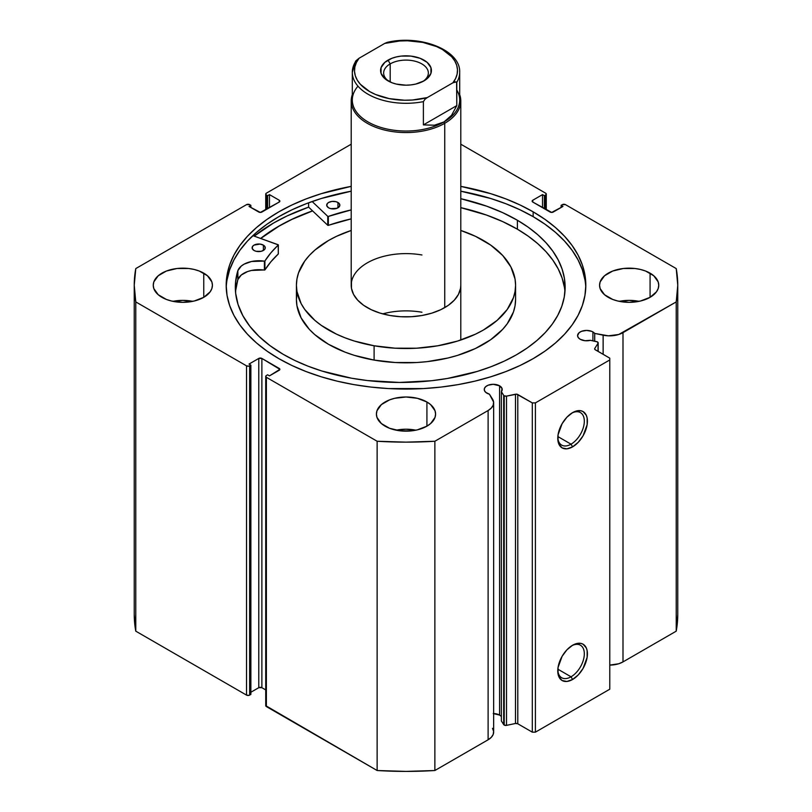 <?xml version="1.0" encoding="UTF-8"?>
<svg xmlns="http://www.w3.org/2000/svg" width="812" height="812" viewBox="0 0 812 812"><rect width="100%" height="100%" fill="white"/><g stroke="black" fill="none" stroke-linecap="round" stroke-linejoin="round"><path stroke-width="1.22" d="M501.207 716.357L499.593 715.078L499.593 385.822L493.239 384.299L488.245 385.172L485.759 386.603L484.419 388.481L484.419 390.501L485.759 392.369L489.433 394.196A8.983 5.187 180 0 1 486.885 393.16A8.983 5.187 180 0 1 484.246 389.486A8.983 5.187 180 0 1 489.798 384.695A8.983 5.187 180 0 1 499.593 385.822A8.983 5.187 180 0 1 502.222 389.486A8.983 5.187 180 0 1 501.38 391.678L503.694 395.363L503.694 724.619L501.38 720.944L503.694 724.619A2.192 1.269 180 0 0 504.211 725.075A2.192 1.269 0 0 0 506.505 725.37L504.211 725.075L504.211 395.82A2.192 1.269 180 0 0 506.505 396.114L506.505 725.37L506.505 396.114L515.488 394.226L515.488 723.482L506.505 725.37L515.488 723.482A2.192 1.269 0 0 1 517.792 723.776L517.792 394.52L517.792 723.776L515.488 723.482L515.488 394.226A2.192 1.269 180 0 1 517.792 394.52L532.296 402.894L532.296 732.16L517.792 723.776L532.296 732.16L535.402 732.16L535.402 402.894L535.402 732.16L532.296 732.16L532.296 402.894L535.402 402.894L609.782 359.949L609.782 689.205L535.402 732.16L609.782 689.205L609.782 358.163L595.277 349.789A2.192 1.269 180 0 1 594.638 348.886A2.192 1.269 180 0 1 594.77 348.46L598.038 343.273A2.192 1.269 180 0 0 598.17 342.837A2.192 1.269 180 0 0 596.729 341.649L590.354 340.309A8.983 5.187 180 0 1 580.215 339.274L585.005 340.715L590.354 340.309L597.459 341.903L598.038 343.273L594.77 348.46L594.902 349.495L609.782 358.163L609.782 359.949L535.402 402.894L532.296 402.894L516.716 394.175L506.505 396.114L504.211 395.82A2.192 1.269 180 0 1 503.694 395.363L503.694 724.619A2.192 1.269 0 0 0 504.211 725.075L504.211 395.82A2.192 1.269 180 0 1 503.694 395.363L501.38 391.678L502.08 388.593L499.593 385.822L499.593 715.078A8.983 5.187 0 0 0 493.645 713.565M592.912 331.935L592.912 340.847L592.912 331.935L591.552 331.296L586.568 330.423L581.575 331.296L579.088 332.727L577.576 335.61A8.983 5.187 180 0 1 583.128 330.819A8.983 5.187 180 0 1 592.912 331.935A8.983 5.187 180 0 1 594.709 333.417L592.912 331.935M580.215 339.274A8.983 5.187 180 0 1 577.576 335.61L578.266 337.589L580.215 339.274M571.039 676.802A18.777 10.84 120 0 0 584.315 654.249A18.777 10.84 120 0 0 571.8 645.733A18.777 10.84 -60 0 1 580.428 645.215A18.777 10.84 -60 0 1 583.31 660.257A18.777 10.84 -60 0 1 571.039 676.802L557.844 669.179L571.039 676.802A18.777 10.84 -60 0 1 561.66 677.736A18.777 10.84 -60 0 1 557.793 669.991A18.777 10.84 120 0 0 571.039 676.802L572.592 679.482L571.039 676.802M572.592 645.246A20.97 12.109 -60 0 1 587.421 653.812A20.97 12.109 -60 0 1 572.592 679.482L566.918 681.461L562.107 680.527L558.9 676.822L558.057 674.102L558.057 667.423L562.107 656.319L566.918 649.823L572.592 645.246L575.485 643.906L580.824 643.378L583.077 644.21L586.284 647.905L587.137 650.635L587.137 657.314L583.077 668.418L578.266 674.904L572.592 679.482A20.97 12.109 -60 0 1 557.773 670.925A20.97 12.109 -60 0 1 572.592 645.246L572.592 645.246M571.039 444.174A18.777 10.84 120 0 0 584.315 421.621A18.777 10.84 120 0 0 571.8 413.105A18.777 10.84 -60 0 1 580.428 412.587A18.777 10.84 -60 0 1 583.31 427.63A18.777 10.84 -60 0 1 571.039 444.174L557.844 436.551L571.039 444.174A18.777 10.84 -60 0 1 561.66 445.108A18.777 10.84 -60 0 1 557.793 437.363A18.777 10.84 120 0 0 571.039 444.174L572.592 446.854L571.039 444.174M572.592 412.618A20.97 12.109 -60 0 1 587.421 421.184A20.97 12.109 -60 0 1 572.592 446.854L566.918 448.833L562.107 447.899L558.9 444.194L558.057 441.474L558.057 434.796L562.107 423.691L566.918 417.195L572.592 412.618L575.485 411.278L580.824 410.75L583.077 411.582L586.284 415.277L587.137 418.007L587.137 424.686L583.077 435.79L578.266 442.276L572.592 446.854A20.97 12.109 -60 0 1 557.773 438.297A20.97 12.109 -60 0 1 572.592 412.618L572.592 412.618M533.149 211.83A179.817 103.814 180 0 1 585.817 285.245A179.817 103.814 180 0 1 474.817 381.163A179.817 103.814 180 0 1 278.851 358.65L291.924 365.491L306.094 371.561L321.237 376.798L337.183 381.163L353.799 384.594L370.922 387.07L388.369 388.562L423.631 388.562L441.078 387.07L458.201 384.594L474.817 381.163L490.763 376.798L505.906 371.561L520.076 365.491L533.149 358.65L545.004 351.109L555.52 342.918L564.584 334.179L572.135 324.973L578.083 315.381L582.366 305.495L584.955 295.416L585.817 285.245L584.955 275.065L582.366 264.986L578.083 255.11L572.135 245.518L564.584 236.302L555.52 227.563L545.004 219.382L533.149 211.83L520.076 204.989L505.906 198.92L490.763 193.682L460.79 186.364A179.817 103.814 180 0 1 533.149 211.83L533.149 216.662L533.149 211.83M585.777 287.661A179.817 103.814 0 0 0 533.149 216.662A179.817 103.814 0 0 0 460.79 191.196L490.763 198.514L505.906 203.751L520.076 209.821L533.149 216.662L545.004 224.213L555.52 232.394L564.584 241.134L572.135 250.35L578.083 259.942L582.366 269.817L584.955 279.896M192.708 301.343A29.587 17.082 0 0 0 172.986 301.343L182.842 300.369L192.708 301.343M203.761 273.167L203.761 297.324L210.176 291.782L211.861 288.575L212.429 285.245L211.861 281.906L207.446 275.755L199.285 271.035L194.169 269.462L188.617 268.488L177.067 268.488L166.409 271.035L158.238 275.755L153.823 281.906L153.255 285.245A29.587 17.082 180 0 1 171.525 269.462A29.587 17.082 180 0 1 203.761 273.167A29.587 17.082 180 0 1 212.429 285.245A29.587 17.082 180 0 1 194.169 301.029A29.587 17.082 180 0 1 161.923 297.324A29.587 17.082 180 0 1 153.255 285.245L153.823 288.575L158.238 294.736L166.409 299.445L171.525 301.029L182.842 302.328L194.169 301.029L203.761 297.324L203.761 273.167M415.866 430.187A29.587 17.082 0 0 0 396.134 430.187L406 429.213L415.866 430.187M426.919 402.001L426.919 426.158L430.604 423.57L435.019 417.419L435.587 414.079L435.019 410.75L430.604 404.589L426.919 402.001L417.327 398.296L406 396.997L394.673 398.296L389.567 399.88L381.396 404.589L376.981 410.75L376.413 414.079A29.587 17.082 180 0 1 394.673 398.296A29.587 17.082 180 0 1 426.919 402.001A29.587 17.082 180 0 1 435.587 414.079A29.587 17.082 180 0 1 417.327 429.863A29.587 17.082 180 0 1 385.081 426.158A29.587 17.082 180 0 1 376.413 414.079L376.981 417.419L381.396 423.57L389.567 428.279L400.225 430.837L411.775 430.837L417.327 429.863L426.919 426.158L426.919 402.001M639.014 301.343A29.587 17.082 0 0 0 619.292 301.343L629.158 300.369L639.014 301.343M650.077 273.167L650.077 297.324L656.492 291.782L658.177 288.575L658.745 285.245L658.177 281.906L653.761 275.755L645.591 271.035L640.475 269.462L634.933 268.488L623.383 268.488L612.715 271.035L604.554 275.755L600.139 281.906L599.571 285.245A29.587 17.082 180 0 1 617.831 269.462A29.587 17.082 180 0 1 650.077 273.167A29.587 17.082 180 0 1 658.745 285.245A29.587 17.082 180 0 1 640.475 301.029A29.587 17.082 180 0 1 608.239 297.324A29.587 17.082 180 0 1 599.571 285.245L600.139 288.575L604.554 294.736L612.715 299.445L617.831 301.029L629.158 302.328L640.475 301.029L650.077 297.324L650.077 273.167M492.498 728.313L493.605 731.338L493.199 734.413L491.311 737.306L488.103 739.783A18.93 10.932 0 0 0 493.645 732.048L493.645 402.793A18.93 10.932 180 0 0 492.498 399.057L489.433 394.196L493.605 402.082L493.199 405.158L491.311 408.05L488.103 410.527L434.867 441.251L406 442.144L377.133 441.251L266.377 377.306L265.727 376.413L266.377 375.52L267.615 374.799L269.472 375.875L279.876 369.348L261.88 358.427L258.774 358.427L249.02 364.07L250.878 365.136L248.929 366.131L246.533 365.857L135.777 301.912L134.244 285.245L135.777 268.579L246.533 204.634L249.639 204.634L250.878 205.345L249.02 206.421L260.327 212.429L279.237 202.036L279.876 201.143L279.237 200.249L269.472 194.606L267.615 195.682L266.377 194.971L265.727 194.068L266.377 193.175L351.21 144.201L266.377 193.175A2.192 1.269 180 0 0 265.727 194.068L265.727 209.831M460.79 144.201L545.623 193.175L546.273 194.068L545.623 194.971L544.385 195.682L542.528 194.606L532.763 200.249L532.124 201.143L532.763 202.036L551.673 212.429L562.98 206.421L561.122 205.345L562.361 204.634L565.467 204.634L676.223 268.579L677.756 285.245L676.223 301.912L618.714 334.493L608.371 335.823L594.709 333.417L594.709 341.223L594.709 333.417L603.133 335.183L603.133 354.326L603.133 335.183A18.93 10.932 180 0 0 622.997 332.646L676.223 301.912L676.223 631.168L622.997 661.902L618.714 663.759L609.782 665.099A18.93 10.932 0 0 0 622.997 661.902L622.997 332.646L622.997 661.902L676.223 631.168A271.756 156.899 0 0 0 677.756 614.501L676.223 631.168L676.223 301.912A271.756 156.899 180 0 0 677.756 285.245A271.756 156.899 180 0 0 676.223 268.579L565.467 204.634A2.192 1.269 180 0 0 562.361 204.634L561.122 205.345L561.122 207.496L561.122 205.345L562.98 206.421L553.226 212.054A2.192 1.269 180 0 1 550.12 212.054L532.763 202.036L532.763 200.249L542.528 194.606L542.528 207.669L542.528 194.606L544.385 195.682L544.385 208.745L544.385 195.682L545.623 194.971L545.623 209.466L545.623 194.971A2.192 1.269 180 0 0 546.273 194.068A2.192 1.269 180 0 0 545.623 193.175L460.79 144.201M351.21 186.364L321.237 193.682L306.094 198.92L291.924 204.989L278.851 211.83L266.996 219.382L256.48 227.563L247.416 236.302L239.865 245.518L233.917 255.11L229.634 264.986L227.045 275.065L226.183 285.245L227.045 295.416L229.634 305.495L233.917 315.381L239.865 324.973L247.416 334.179L256.48 342.918L266.996 351.109L278.851 358.65A179.817 103.814 180 0 1 226.183 285.245A179.817 103.814 180 0 1 351.21 186.364M501.38 716.56A8.983 5.187 0 0 0 499.593 715.078L493.239 713.565M493.645 402.793A18.93 10.932 180 0 1 488.103 410.527L488.103 739.783L434.867 770.517L434.867 441.251L488.103 410.527L488.103 739.783L434.867 770.517L406 771.4L377.133 770.517L265.727 705.669A2.192 1.269 0 0 0 266.377 706.572L266.377 377.306L377.133 441.251L377.133 770.517L266.377 706.572L266.377 377.306A2.192 1.269 180 0 1 265.727 376.413A2.192 1.269 180 0 1 266.377 375.52L267.615 374.799L269.472 375.875L279.237 370.242L279.237 368.455L279.237 370.242A2.192 1.269 180 0 0 279.876 369.348A2.192 1.269 180 0 0 279.237 368.455L261.88 358.427L261.88 687.693L258.774 687.693L250.878 692.25L258.774 687.693L258.774 358.427L258.774 687.693A2.192 1.269 0 0 1 261.88 687.693L261.88 358.427A2.192 1.269 180 0 0 258.774 358.427L249.02 364.07L250.878 365.136L250.878 694.402L248.929 695.387L246.533 695.113L135.777 631.168L134.244 614.501A271.756 156.899 0 0 0 135.777 631.168L135.777 301.912L246.533 365.857L246.533 695.113L135.777 631.168L135.777 301.912A271.756 156.899 180 0 1 134.244 285.245A271.756 156.899 180 0 1 135.777 268.579L246.533 204.634A2.192 1.269 180 0 1 249.639 204.634L250.878 205.345L250.878 207.496L250.878 205.345L249.02 206.421L258.774 212.054A2.192 1.269 180 0 0 261.88 212.054L279.237 202.036L279.237 200.249L279.237 202.036A2.192 1.269 180 0 0 279.876 201.143A2.192 1.269 180 0 0 279.237 200.249L269.472 194.606L269.472 207.669L269.472 194.606L267.615 195.682L267.615 208.745L267.615 195.682L266.377 194.971A2.192 1.269 180 0 1 265.727 194.068M265.727 689.916L261.88 687.693L265.727 689.916M250.878 694.402L249.639 695.113L249.639 365.857L250.878 365.136L250.878 694.402M266.377 209.466L266.377 194.971L266.377 209.466M532.763 200.249L532.763 202.036A2.192 1.269 180 0 1 532.124 201.143A2.192 1.269 180 0 1 532.763 200.249M246.533 365.857L246.533 695.113A2.192 1.269 0 0 0 249.639 695.113L249.639 365.857A2.192 1.269 180 0 1 246.533 365.857M227.045 279.896L229.634 269.817L233.917 259.942L239.865 250.35L247.416 241.134L256.48 232.394L266.996 224.213L278.851 216.662L291.924 209.821L306.094 203.751L321.237 198.514L351.21 191.196A179.817 103.814 0 0 0 226.223 287.661M308.621 207.131A187.379 108.189 0 0 0 254.207 236.13L273.502 223.056L287.123 215.931L308.621 207.131L308.621 202.797L308.621 207.131L327.754 225.289L327.754 216.347L312.143 201.518L327.754 216.347L327.754 225.289L308.621 207.131M260.642 238.444L278.851 226.152L291.924 219.301L312.549 210.856A179.817 103.814 180 0 0 260.642 238.444M434.867 441.251A271.756 156.899 180 0 1 377.133 441.251L377.133 770.517A271.756 156.899 0 0 0 434.867 770.517L434.867 441.251M598.038 343.273L598.038 351.383L598.038 343.273M501.38 391.678L501.38 720.944L501.38 391.678M422.819 81.515A22.35 12.911 0 0 0 421.276 63.59A22.35 12.911 0 0 0 390.196 63.884L388.024 60.129A25.426 14.677 180 0 1 423.976 60.129A25.426 14.677 180 0 1 423.976 80.885L427.142 78.662L430.939 73.374L430.939 67.65L427.142 62.351L420.129 58.302L410.963 56.109L401.037 56.109L396.266 56.952L391.871 58.302L384.858 62.351L381.061 67.65L381.061 73.374L384.858 78.662L391.871 82.712L396.266 84.072L406 85.189L410.963 84.905L415.734 84.072L423.976 80.885A25.426 14.677 180 0 1 388.024 80.885A25.426 14.677 180 0 1 388.024 60.129L390.196 63.884A22.35 12.911 180 0 1 414.556 61.093A22.35 12.911 180 0 1 428.35 73.019A22.35 12.911 180 0 1 422.819 81.515M390.196 82.002L390.196 63.884L390.196 82.002M456.801 90A53.693 30.998 180 0 1 443.971 121.952L444.743 123.302A54.79 31.638 0 0 0 459.693 94.639A54.79 31.638 180 0 1 460.79 100.932A54.79 31.638 180 0 1 444.743 123.302L444.743 307.616L444.743 123.302A54.79 31.638 180 0 1 385.03 130.153A54.79 31.638 180 0 1 351.21 100.932A54.79 31.638 180 0 1 352.306 94.639A54.79 31.638 0 0 0 380.077 128.793A54.79 31.638 0 0 0 444.743 123.302L443.971 121.952A53.693 30.998 180 0 1 374.596 125.18A53.693 30.998 180 0 1 357.98 86.163M355.534 61.306L352.306 72.298L352.306 100.038A53.693 30.998 0 0 0 385.456 128.672A53.693 30.998 0 0 0 443.971 121.952L434.41 125.21L423.387 124.896L423.387 101.632A53.693 30.998 180 0 1 352.306 72.298A53.693 30.998 180 0 1 355.199 62.26M459.693 72.298A53.693 30.998 180 0 1 456.801 82.337L456.801 105.601L451.563 115.304L443.971 121.952A53.693 30.998 0 0 0 459.693 100.038L459.693 72.298C460.719 49.989 420.048 34.388 387.172 42.376M388.41 42.488L384.705 43.432L359.107 58.22L355.402 61.539M352.357 73.679A53.693 30.998 0 0 0 423.387 101.632L423.387 124.896L456.801 105.601L456.598 81.85L452.893 82.804L427.295 97.582L425.062 99.155L423.387 101.632L425.062 99.155L427.295 97.582L412.334 100.018L404.549 100.231L389.263 98.628L375.489 94.466L369.582 91.533L360.376 84.306L357.29 80.175L355.321 75.82L354.519 71.344L354.885 66.848L356.427 62.443L359.107 58.22L384.705 43.432L399.666 40.996L407.451 40.783L422.737 42.386L436.511 46.548L442.418 49.481L451.624 56.708L454.71 60.849L456.679 65.193L457.481 69.67L457.115 74.166L455.573 78.571L452.893 82.804L427.295 97.582A51.501 29.739 180 0 1 369.582 91.533A51.501 29.739 180 0 1 359.107 58.22L355.829 60.88M423.387 124.896L434.41 125.21L443.971 121.952L451.563 115.304L456.801 105.601L423.387 124.896M386.938 42.437L384.705 43.432A51.501 29.739 180 0 1 442.418 49.481A51.501 29.739 180 0 1 452.893 82.804L455.126 81.799L456.801 82.337A53.693 30.998 0 0 0 459.643 70.918M389.181 81.515A22.35 12.911 180 0 1 383.65 73.019A22.35 12.911 180 0 1 390.196 63.884A22.35 12.911 0 0 0 389.181 81.515M278.333 253.851L278.212 244.757L252.867 235.653L278.333 244.899L270.893 252.826L264.834 261.058L251.507 261.505L244.138 264.144L241.286 266.052L237.865 270.66L237.855 279.602A164.897 95.207 0 0 0 235.51 291.721M254.024 250.472A6.577 3.796 180 0 1 252.116 247.792A6.577 3.796 180 0 1 256.196 244.29A6.577 3.796 180 0 1 263.362 245.122L263.362 250.472L263.362 245.122L260.013 244.077L254.065 245.102L252.633 246.33L252.238 248.523L254.024 250.472L256.145 251.294L261.18 251.314L264.144 249.923L265.138 248.553L264.783 246.361L263.362 245.122A6.577 3.796 180 0 1 265.27 247.792A6.577 3.796 180 0 1 261.2 251.304A6.577 3.796 180 0 1 254.024 250.472M328.606 207.821A6.577 3.796 180 0 1 326.708 205.152A6.577 3.796 180 0 1 330.778 201.64A6.577 3.796 180 0 1 337.954 202.482L337.954 207.821L337.954 202.482L335.823 201.65L332.027 201.427L328.657 202.452L327.216 203.68L326.83 205.872L328.606 207.821L330.738 208.654L336.909 208.319L339.72 205.913L339.365 203.721L337.954 202.482A6.577 3.796 180 0 1 339.852 205.152A6.577 3.796 180 0 1 335.782 208.664A6.577 3.796 180 0 1 328.606 207.821M283.063 354.235A164.897 95.207 180 0 1 235.328 287.245A164.897 95.207 180 0 1 237.855 270.66L235.592 281.947L235.663 293.315L238.089 304.591L242.829 315.624L249.812 326.251L258.937 336.33L270.071 345.699L283.063 354.235L295 360.548L307.951 366.151L321.796 370.993L351.596 378.219L367.278 380.534L399.423 382.452L431.608 380.716L447.331 378.483L477.253 371.429L491.179 366.659L504.222 361.137L516.259 354.895L527.191 348.003L536.894 340.522L545.278 332.534L552.272 324.11L557.793 315.33L561.802 306.276L564.259 297.04L565.132 287.712L564.411 278.374L562.117 269.127L558.26 260.053L552.881 251.243L546.04 242.778L537.788 234.739L528.206 227.208L517.396 220.255A164.897 95.207 180 0 1 565.132 287.245A164.897 95.207 180 0 1 462.962 375.296A164.897 95.207 180 0 1 283.063 354.235M564.411 287.326L562.117 278.08L558.26 269.005L552.881 260.195L546.04 251.73L537.788 243.691L528.206 236.16L517.396 229.207L517.396 220.255L517.396 229.207A164.897 95.207 -0 0 0 460.79 207.649L486.611 215.099L502.74 221.625L517.396 229.207A164.897 95.207 -0 0 1 564.949 291.721M460.79 198.696A164.897 95.207 180 0 1 517.396 220.255L502.74 212.673L486.611 206.157L460.79 198.696M351.21 209.912L328.352 216.428A150.129 86.671 180 0 1 351.21 209.912M278.343 244.93L278.272 254.014A150.129 86.671 -0 0 0 264.915 269.929L264.915 260.977A150.129 86.671 180 0 1 278.272 245.062L278.272 254.014L270.893 261.768L264.915 269.929L251.507 270.447L247.589 271.553L241.286 275.004L237.855 279.602L235.592 290.899M351.21 218.864L328.028 225.401L328.352 216.428L328.352 225.381A150.129 86.671 -0 0 1 351.21 218.864M237.865 270.66L237.865 279.612L237.865 270.66A21.528 12.424 180 0 1 264.397 261.139L264.397 270.091A21.528 12.424 -0 0 0 237.865 279.612L237.865 270.66M264.397 261.139L264.397 270.091L264.915 269.929L264.915 260.977L264.397 261.139M460.79 285.245A54.79 31.638 180 0 1 390.054 315.503L400.58 316.721L411.319 316.731L421.854 315.523L431.781 313.158L440.723 309.717L448.325 305.332L454.294 300.176L458.415 294.452L460.526 288.372L460.79 285.093M515.579 285.245A109.579 63.265 180 0 0 460.79 230.456L475.588 236.373L490.763 245.153L502.689 255.465L510.89 266.935L515.062 279.095L515.579 285.296L515.041 291.498L513.458 297.639L507.206 309.504L497.056 320.435L483.414 330.017L475.446 334.179L457.572 341.06L437.719 345.8L416.647 348.206L395.16 348.196L374.099 345.77A109.579 63.265 180 0 1 296.421 285.245A109.579 63.265 180 0 1 351.21 230.456L336.554 236.302L328.586 240.464L314.944 250.045L309.402 255.374L304.794 260.977L298.542 272.842L296.959 278.983L296.421 285.185L296.938 291.386L301.11 303.556L304.723 309.402L314.833 320.344L321.237 325.338L336.412 334.118L345.039 337.812L354.255 341.01L374.099 345.77L374.099 360.081L374.099 345.77A109.579 63.265 180 0 0 515.579 285.245L515.579 299.557A109.579 63.265 0 0 1 374.099 360.081L395.16 362.517L416.647 362.528L427.285 361.624L447.848 358.031L457.572 355.382L475.446 348.5L490.641 339.741L502.598 329.428L507.206 323.815L513.458 311.96L515.041 305.82L515.579 299.618M296.421 285.245L296.421 299.557A109.579 63.265 0 0 0 374.099 360.081L354.255 355.331L345.039 352.134L328.444 344.258L314.833 334.666L309.311 329.337L301.11 317.868L296.938 305.708L296.421 299.506L296.959 293.305M260.733 238.474A179.716 103.753 180 0 1 312.61 210.917L292.117 219.301L279.034 226.132L260.733 238.474M351.474 282.119L351.464 288.321L353.555 294.401L357.656 300.125L363.614 305.292L371.206 309.676L380.128 313.127L390.054 315.503A54.79 31.638 180 0 1 351.21 285.245A54.79 31.638 180 0 1 421.946 254.978M421.946 312.244A54.79 31.638 0 0 0 382.706 313.879M546.273 209.831L546.273 194.068M265.727 705.669L265.727 376.413M134.244 614.501L134.244 285.245M677.756 614.501L677.756 285.245M598.17 342.837L598.17 351.454M351.21 100.932L351.21 285.245M460.79 100.932L460.79 340.035"/></g></svg>
